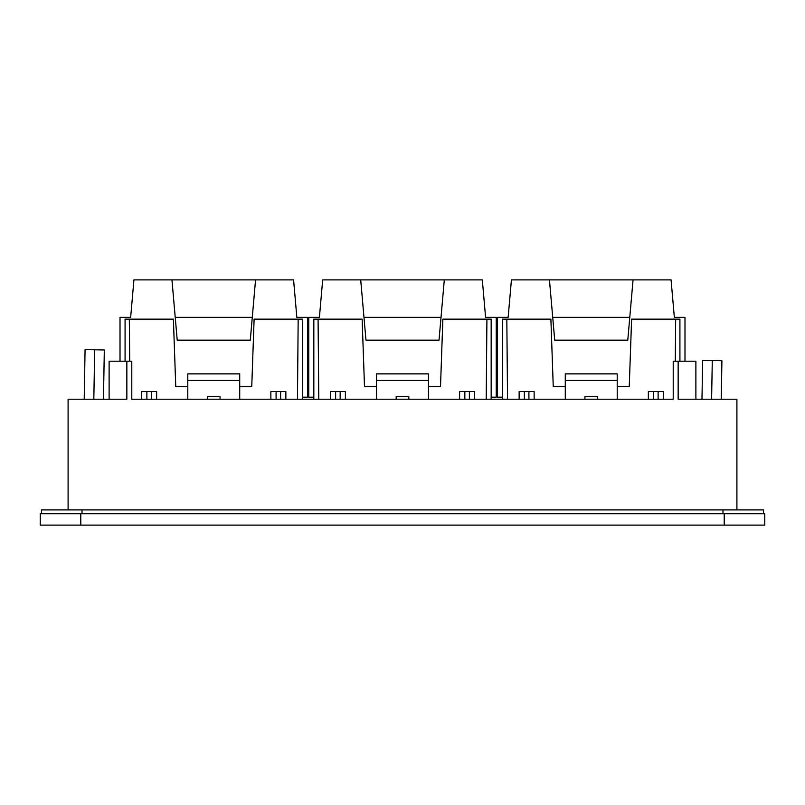 <?xml version="1.0" encoding="UTF-8"?>
<svg xmlns="http://www.w3.org/2000/svg" width="805" height="805" viewBox="0 0 805 805"><rect width="100%" height="100%" fill="white"/><g stroke="black" fill="none" stroke-linecap="round" stroke-linejoin="round"><path stroke-width="1.21" d="M695.882 399.21L695.882 361.204L673.211 361.204L673.211 399.21L131.789 399.21L131.789 361.204L126.848 361.204L126.848 399.21L68.093 399.21L68.093 509.917M678.152 361.204L678.152 399.21L736.907 399.21L736.907 509.917M109.118 399.21L109.118 361.204L126.848 361.204L126.848 399.21M41.468 513.721L41.468 509.917L763.532 509.917L763.532 513.721M93.823 399.21L94.688 349.803L104.318 349.974L103.463 399.21M94.688 349.803L85.068 349.632L84.203 399.21M711.61 399.21L712.284 360.58L721.914 360.751L721.24 399.21M712.284 360.58L702.664 360.419L701.98 399.21M724.218 513.721L40.25 513.721L40.25 525.122L764.75 525.122L764.75 513.721L724.218 513.721L724.218 525.122M764.75 513.721L764.75 525.122M302.428 397.177L307.49 397.177L307.49 317.371L296.854 317.371L293.573 279.878L255.557 279.878L250.285 340.173L177.221 340.173L171.948 279.878L133.932 279.878L130.652 317.371L120.015 317.371L120.015 361.204M175.228 317.371L252.277 317.371M255.557 279.878L171.948 279.878M302.428 399.21L302.428 319.142L254.108 319.142L251.754 386.541L239.719 386.541M187.786 386.541L175.752 386.541L173.397 319.142L125.077 319.142L125.077 361.204M297.468 399.21L298.172 319.142M129.706 361.204L129.333 319.142M239.719 399.21L239.719 373.872L187.786 373.872L187.786 399.21M220.077 399.21L220.077 396.674L207.428 396.674L207.428 399.21M285.856 399.21L285.856 391.602L270.862 391.602L270.862 399.21M280.633 399.21L280.633 391.602M276.085 399.21L276.085 391.602M156.643 399.21L156.643 391.602L151.421 391.602L151.421 399.21M146.872 399.21L146.872 391.602L151.421 391.602M141.65 399.21L141.65 391.602L146.872 391.602M491.171 397.177L496.242 397.177L496.242 317.371L485.596 317.371L482.316 279.878L444.3 279.878L439.027 340.173L365.973 340.173L360.7 279.878L322.684 279.878L319.404 317.371L308.758 317.371L308.758 397.177L313.829 397.177M363.981 317.371L441.019 317.371M444.3 279.878L360.7 279.878M491.171 399.21L491.171 319.142L442.861 319.142L440.506 386.541L428.471 386.541M376.529 386.541L364.494 386.541L362.139 319.142L313.829 319.142L313.829 399.21M486.22 399.21L486.914 319.142M318.78 399.21L318.086 319.142M428.471 399.21L428.471 373.872L376.529 373.872L376.529 399.21M408.829 399.21L408.829 396.674L396.171 396.674L396.171 399.21M474.598 399.21L474.598 391.602L459.605 391.602L459.605 399.21M469.375 399.21L469.375 391.602M464.837 399.21L464.837 391.602M345.395 399.21L345.395 391.602L340.163 391.602L340.163 399.21M335.625 399.21L335.625 391.602L340.163 391.602M330.402 399.21L330.402 391.602L335.625 391.602M684.985 361.204L684.985 317.371L674.349 317.371L671.068 279.878L633.052 279.878L627.779 340.173L554.715 340.173L549.443 279.878L511.427 279.878L508.146 317.371L497.51 317.371L497.51 397.177L502.572 397.177M552.723 317.371L629.772 317.371M633.052 279.878L549.443 279.878M679.923 361.204L679.923 319.142L631.603 319.142L629.248 386.541L617.214 386.541M565.281 386.541L553.246 386.541L550.892 319.142L502.572 319.142L502.572 399.21M675.294 361.204L675.667 319.142M507.532 399.21L506.828 319.142M617.214 399.21L617.214 373.872L565.281 373.872L565.281 399.21M597.572 399.21L597.572 396.674L584.923 396.674L584.923 399.21M663.35 399.21L663.35 391.602L648.357 391.602L648.357 399.21M658.128 399.21L658.128 391.602M653.58 399.21L653.58 391.602M534.138 399.21L534.138 391.602L528.915 391.602L528.915 399.21M524.367 399.21L524.367 391.602L528.915 391.602M519.144 399.21L519.144 391.602L524.367 391.602M722.991 513.721L722.991 509.917M82.009 513.721L82.009 509.917M80.782 513.721L80.782 525.122M239.719 380.443L187.786 380.443M428.471 380.443L376.529 380.443M617.214 380.443L565.281 380.443"/></g></svg>
